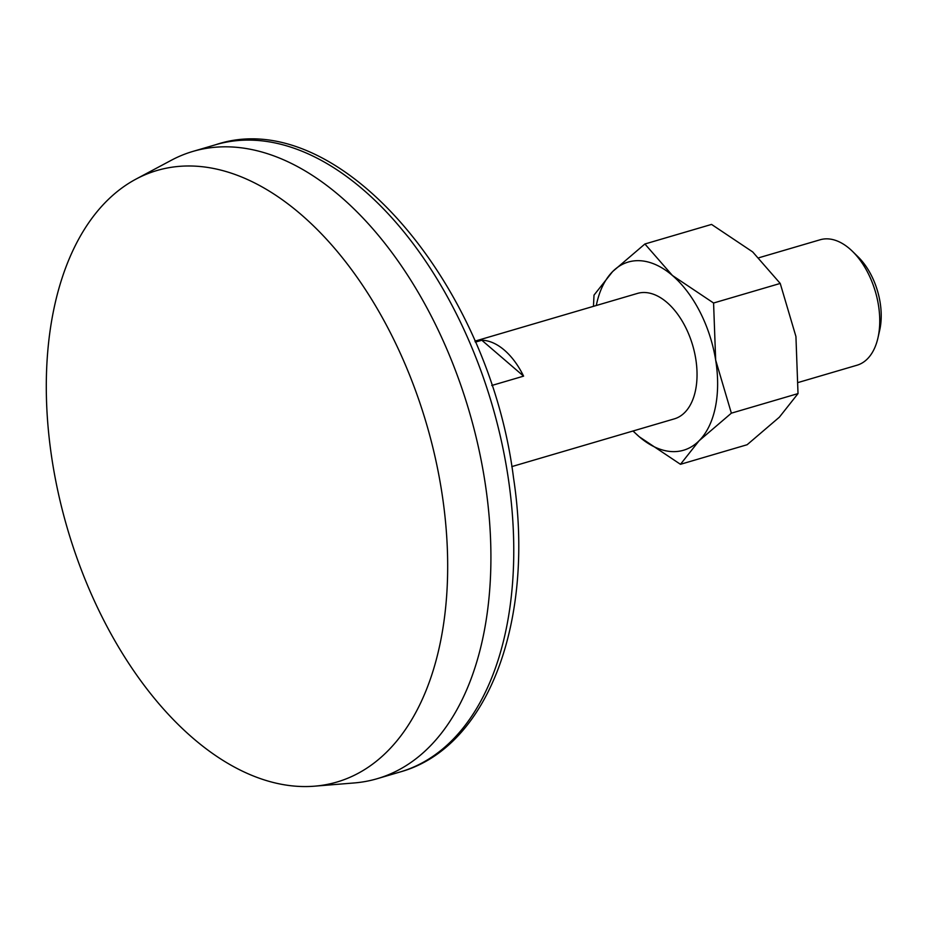 <?xml version="1.0" encoding="UTF-8"?>
<svg xmlns="http://www.w3.org/2000/svg" width="926" height="926" viewBox="0 0 926 926"><rect width="100%" height="100%" fill="white"/><g stroke="black" fill="none" stroke-linecap="round" stroke-linejoin="round"><path stroke-width="1.39" d="M632.967 431.018L639.322 436.806L680.471 464.308L699.118 440.741L731.366 413.17L798.015 393.596L795.932 336.52L780.224 283.437L752.699 251.93L711.55 224.416L644.901 243.989L612.642 271.561L594.006 295.128L593.462 306.344M633.153 430.972A98.075 57.539 -106.4 0 0 639.322 436.806A98.075 57.539 -106.4 0 0 699.118 440.741A98.075 57.539 -106.4 0 0 715.671 360.087L713.576 303.01L780.224 283.437M731.366 413.17L715.671 360.087A98.075 57.539 -106.4 0 0 672.438 275.497A98.075 57.539 -106.4 0 0 612.642 271.561A98.075 57.539 -106.4 0 0 596.298 305.511M798.015 393.596L779.368 417.175L747.12 444.735L680.471 464.308M644.901 243.989L672.438 275.497L713.576 303.01M511.777 466.611L674.302 418.876A65.376 38.36 -106.4 0 0 692.683 345.34A65.376 38.36 -106.4 0 0 637.458 293.415L474.934 341.15M481.821 340.236L523.595 376.141A65.376 38.36 73.6 0 0 481.821 340.236L475.362 342.134M523.595 376.141L491.752 385.494M798.559 382.392L857.001 365.226A65.376 38.36 -106.4 0 0 877.952 337.897A65.376 38.36 -106.4 0 0 852.557 251.432A65.376 38.36 -106.4 0 0 820.158 239.765L759.054 257.706M877.952 337.897L879.7 330.177A55.352 32.479 -106.4 0 0 858.205 256.965L852.557 251.432M53.65 310.129A318.729 187.017 -106.4 0 0 110.24 632.516A318.729 187.017 -106.4 0 0 314.446 786.186A318.729 187.017 -106.4 0 0 426.4 423.552A318.729 187.017 -106.4 0 0 136.134 179.031A318.729 187.017 -106.4 0 0 53.65 310.129M314.446 786.186L354.276 782.945A326.901 191.809 -106.4 0 0 377.171 778.708A326.901 191.809 -106.4 0 0 469.1 411.005A326.901 191.809 -106.4 0 0 192.944 151.401A326.901 191.809 -106.4 0 0 171.391 160.221L136.134 179.031M377.171 778.708L400.032 771.995A326.901 191.809 -106.4 0 0 491.949 404.292A326.901 191.809 -106.4 0 0 215.804 144.688L192.944 151.401M400.032 771.995C489.125 747.432 535.078 618.765 513.525 477.874C489.136 282.685 337.145 103.862 215.804 144.688"/></g></svg>
